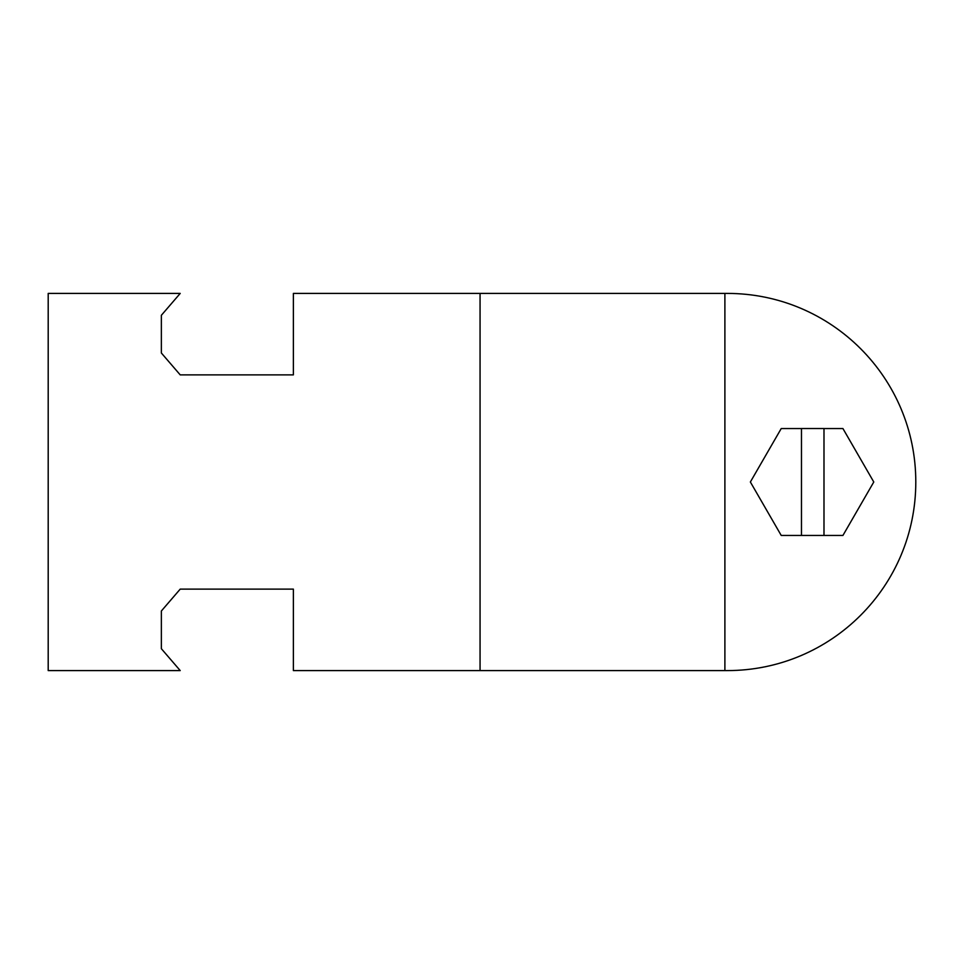 <?xml version="1.0" encoding="UTF-8"?>
<svg xmlns="http://www.w3.org/2000/svg" width="964" height="964" viewBox="0 0 964 964"><rect width="100%" height="100%" fill="white"/><g stroke="black" fill="none" stroke-linecap="round" stroke-linejoin="round"><path stroke-width="1.45" d="M180.22 293.405L48.2 293.405L48.2 670.595L180.22 670.595L161.362 648.712L161.362 610.995L180.22 589.112L293.369 589.112L293.369 670.595L727.218 670.595C831.366 670.595 915.8 586.148 915.8 482C915.8 377.84 831.366 293.405 727.218 293.405L293.369 293.405L293.369 374.888L180.22 374.888L161.362 353.005L161.362 315.288L180.22 293.405M727.218 670.595L724.892 670.595L724.892 293.405M161.362 648.712L161.362 610.995L180.22 589.112L293.369 589.112M293.369 374.888L180.22 374.888L161.362 353.005L161.362 315.288M801.47 535.442L801.47 428.534L823.991 428.534L823.991 535.442L781.226 535.442L750.366 482L781.226 428.558L801.47 428.558M823.991 535.442L842.934 535.442L873.782 482L842.934 428.558L823.991 428.558M480.06 670.595L480.06 293.405"/></g></svg>
